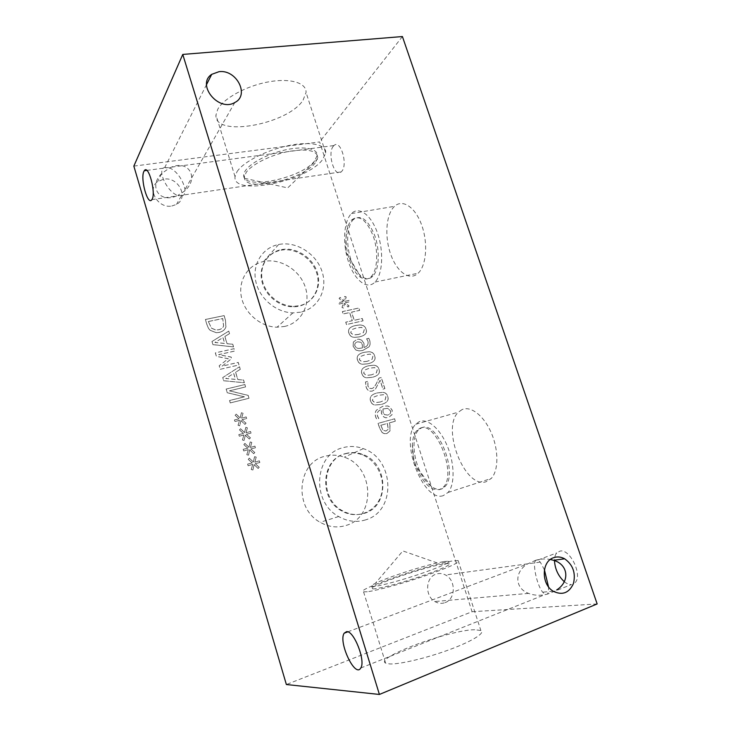 <?xml version="1.0" encoding="UTF-8"?>
<svg xmlns="http://www.w3.org/2000/svg" width="731" height="731" viewBox="0 0 731 731"><rect width="100%" height="100%" fill="white"/><g stroke="black" fill="none" stroke-linecap="round" stroke-linejoin="round"><path stroke-width="0.55" stroke-dasharray="3.65 2.74" d="M380.76 425.296L387.348 423.459L388.152 429.307L386.032 431.043L383.09 430.422L380.76 425.296L387.421 423.423L388.216 429.28L386.096 431.007L383.154 430.395L380.824 425.259M382.185 432.505L384.25 433.647L386.854 433.574L389.998 430.934L389.952 424.967L389.285 422.902L395.398 421.202L394.621 418.781L378.128 423.35L379.608 427.973L382.121 432.533L384.186 433.675L386.781 433.611L389.934 430.961L389.879 424.994L389.221 422.938L395.334 421.23L394.548 418.808L378.064 423.386L379.544 428.01L382.121 432.533M382.943 408.958L387.668 408.373L390.391 410.767C391.048 412.841 390.144 414.285 387.668 415.098L384.405 414.641L383.081 412.458L382.943 408.958L387.732 408.337L390.455 410.74C391.122 412.814 390.217 414.258 387.741 415.062L384.469 414.605L383.145 412.421L383.007 408.921M383.601 416.743L385.502 417.703L388.444 417.575L392.008 414.724L392.236 410.237L389.468 406.628L387.631 405.943L382.752 406.262L376.474 410.128C375.177 411.955 374.948 414.267 375.78 417.063L376.675 419.082L378.822 418.498L377.607 416.213C376.629 413.07 377.909 410.785 381.418 409.351L381.491 413.472L383.537 416.78L385.438 417.73L388.371 417.602L391.944 414.76L392.172 410.265L389.468 406.628M389.395 406.664L387.567 405.979L382.688 406.299L376.41 410.164C375.113 411.982 374.884 414.294 375.716 417.099L376.611 419.119L378.749 418.525L377.543 416.241C376.566 413.106 377.836 410.822 381.354 409.387L381.418 413.508L383.537 416.78M380.23 402.05L374.738 402.699L372.39 400.515L373.267 397.335L378.101 395.37L383.455 394.713L385.904 396.933L385.036 400.067L380.23 402.05M380.303 402.013L374.811 402.662L372.454 400.478L373.331 397.298L378.174 395.343L383.519 394.685L385.968 396.896L385.1 400.031L380.303 402.013M370.608 400.972C371.33 403.21 372.746 404.554 374.839 404.992L381.098 404.499C386.9 402.973 389.13 400.277 387.786 396.421C387.028 394.082 385.548 392.73 383.327 392.346L377.379 392.867C371.522 394.356 369.265 397.061 370.608 400.972L370.544 401.008C371.266 403.247 372.682 404.59 374.775 405.029L381.025 404.535C386.827 403.009 389.066 400.314 387.722 396.458C386.964 394.119 385.475 392.766 383.254 392.383L377.315 392.903C371.458 394.393 369.201 397.097 370.544 401.008M362.987 320.872L362.229 318.524L354.188 320.315L351.565 312.155L359.615 310.401L358.857 308.062L342.355 311.634L343.104 313.992L349.61 312.576L352.232 320.745L345.726 322.188L346.485 324.564L363.051 320.827L362.293 318.478L354.252 320.269L351.629 312.1L359.67 310.355L358.921 308.007L342.41 311.58L343.168 313.946L349.674 312.53L352.296 320.699L345.781 322.143L346.54 324.518L363.051 320.827M348.066 307.084L349.034 306.042L345.379 302.68L349.445 301.903L348.97 300.414L344.95 301.346L346.147 296.987L344.676 296.457L343.707 301.135L340.07 297.416L339.093 298.467L342.766 301.821L338.672 302.597L339.147 304.096L343.186 303.127L342.017 307.55L343.488 308.062L344.429 303.374L348.066 307.084L349.098 305.997L345.434 302.625L349.509 301.857L349.034 300.368L345.014 301.3L346.202 296.941L344.73 296.402L343.771 301.081L340.125 297.371L339.147 298.412L342.83 301.775L338.727 302.552L339.211 304.041L343.241 303.082L342.071 307.504L343.543 308.016L344.484 303.319L348.12 307.029M358.546 334.469L353.283 334.972L350.716 332.751L351.611 329.69L356.454 327.927L361.617 327.406L364.239 329.663L363.353 332.678L358.546 334.469M358.601 334.423L353.338 334.935L350.779 332.706L351.675 329.644L356.518 327.881L361.681 327.36L364.303 329.617L363.417 332.632L358.601 334.423M348.934 333.126C349.811 335.849 351.766 337.265 354.8 337.366L359.387 336.854C365.189 335.538 367.437 332.989 366.121 329.206C365.208 326.373 363.143 324.957 359.899 324.948L355.741 325.459C349.884 326.739 347.609 329.288 348.934 333.126L348.87 333.172C349.747 335.894 351.702 337.302 354.736 337.411L359.323 336.89C365.125 335.584 367.373 333.034 366.057 329.252C365.153 326.419 363.079 325.003 359.835 324.993L355.677 325.505C349.82 326.784 347.554 329.334 348.87 333.172M362.384 347.919L358.51 348.523L356.573 347.983L354.91 345.946C354.297 343.872 355.22 342.492 357.687 341.816L360.959 342.364L362.265 344.502L362.448 347.874L358.565 348.486L356.637 347.938L354.974 345.909C354.352 343.826 355.284 342.455 357.751 341.77L361.023 342.318L362.329 344.456L362.448 347.874M361.909 340.271L358.921 339.129L357.066 339.312L353.438 341.971L353.155 346.348L355.933 349.985L358.912 350.871L362.695 350.478L368.963 346.86C370.27 345.16 370.498 342.949 369.639 340.226L368.762 338.261L366.651 338.745L367.848 340.984C368.789 344.164 367.519 346.33 364.038 347.481L363.983 343.488L361.909 340.271L358.857 339.175L357.002 339.358L353.438 341.971M353.375 342.007L353.1 346.393L355.869 350.03L358.857 350.907L362.631 350.514L368.908 346.905C370.206 345.206 370.434 342.994 369.575 340.262L368.707 338.298L366.596 338.791L367.784 341.03C368.726 344.2 367.455 346.375 363.974 347.527L363.919 343.533L361.845 340.317M367.163 361.333L361.9 361.909L359.332 359.689L360.228 356.582L365.061 354.736L370.224 354.151L372.856 356.408L371.969 359.469L367.163 361.333M367.227 361.297L361.964 361.872L359.396 359.643L360.282 356.536L365.125 354.699L370.279 354.115L372.911 356.372L372.033 359.433L367.227 361.297M357.55 360.091C358.354 362.603 360.054 363.992 362.64 364.266L368.013 363.746C373.824 362.348 376.063 359.743 374.729 355.924C373.897 353.32 372.097 351.922 369.356 351.721L364.34 352.26C358.482 353.621 356.216 356.235 357.55 360.091L357.486 360.136C358.3 362.64 359.99 364.029 362.576 364.303L367.949 363.782C373.76 362.384 375.999 359.78 374.665 355.97C373.833 353.365 372.033 351.958 369.292 351.766L364.276 352.296C358.418 353.658 356.161 356.271 357.486 360.136M371.503 374.848L366.24 375.46L363.672 373.239L364.559 370.105L369.393 368.232L374.546 367.611L377.187 369.859L376.31 372.947L371.503 374.848M371.567 374.811L366.304 375.423L363.727 373.203L364.614 370.069L369.457 368.186L374.61 367.565L377.251 369.822L376.374 372.911L371.567 374.811M361.882 373.66C362.658 376.072 364.248 377.452 366.651 377.79L372.353 377.269C378.165 375.835 380.394 373.194 379.069 369.365C378.256 366.861 376.575 365.473 374.025 365.208L368.671 365.738C362.814 367.145 360.547 369.785 361.882 373.66L361.827 373.705C362.603 376.118 364.193 377.488 366.596 377.826L372.289 377.306C378.101 375.871 380.33 373.239 379.005 369.411C378.192 366.898 376.511 365.509 373.961 365.244L368.607 365.774C362.75 367.181 360.493 369.822 361.827 373.705M384.826 388.645L381.244 377.534L378.923 378.128L376.374 383.492C374.747 386.69 373.166 388.389 371.631 388.59L369.265 388.234L367.885 386.187L367.894 381.344L365.518 381.947L366.012 386.854C366.861 389.376 368.25 390.829 370.197 391.213L372.307 391.103L375.314 389.294L380.083 380.284L382.934 389.148L384.899 388.609L381.317 377.498L378.987 378.082L376.438 383.455C374.811 386.653 373.23 388.353 371.695 388.554L369.329 388.198L367.949 386.151L367.949 381.308L365.582 381.911L366.076 386.818C366.925 389.34 368.314 390.793 370.261 391.176L372.371 391.067L375.378 389.257L380.147 380.239L382.998 389.111L384.899 388.609M133.846 166.111L319.621 141.933L472.08 611.719L286.369 684.527M249.664 449.812L253.666 453.75L254.79 452.516L250.76 448.962L255.384 447.801L254.891 446.157L250.322 447.482L251.793 442.465L250.148 441.972L248.924 447.326L244.922 443.379L243.788 444.631L247.836 448.176L243.185 449.337L243.679 450.99L248.266 449.62L246.813 454.709L248.458 455.185L249.71 449.775L253.712 453.723L254.836 452.48L250.815 448.925L255.43 447.774L254.936 446.12L250.367 447.454L251.848 442.438L250.203 441.944L248.969 447.299L244.967 443.351L243.834 444.594L247.891 448.14L243.24 449.3L243.734 450.963L248.321 449.592L246.859 454.673L248.513 455.157L249.71 449.775M240.892 420.489L244.885 424.437L246.009 423.222L241.998 419.667L246.612 418.58L246.128 416.944L241.559 418.205L243.048 413.271L241.404 412.759L240.161 418.031L236.168 414.084L235.035 415.309L239.074 418.854L234.423 419.95L234.916 421.595L239.503 420.288L238.032 425.296L239.686 425.789L240.947 420.462L244.931 424.4L246.064 423.194L242.043 419.631L246.667 418.543L246.173 416.908L241.605 418.169L243.094 413.234L241.449 412.723L240.207 418.004L236.223 414.057L235.09 415.272L239.128 418.826L234.477 419.914L234.962 421.559L239.549 420.261L238.087 425.268L239.731 425.753L240.947 420.462M220.232 369.31L238.964 364.97L238.205 362.448L222.087 366.158L231.581 358.665L231.115 357.121L218.66 354.672L234.77 351.063L234.066 348.714L215.334 352.89L216.367 356.362L228.264 358.757L219.172 365.765L220.232 369.31L239.01 364.933L238.251 362.402L222.133 366.112L231.626 358.619L231.17 357.075L218.697 354.636L234.815 351.017L234.112 348.669L215.38 352.854L216.413 356.317L228.31 358.711L219.218 365.719L220.278 369.265M229.525 333.656L228.766 331.125L211.944 341.541L212.876 344.657L233.527 346.923L232.723 344.274L227.003 343.707L224.837 336.488L229.571 333.61L228.812 331.079L211.99 341.496L212.922 344.612L233.573 346.878L232.769 344.228L227.049 343.661L224.883 336.443L229.571 333.61M210.181 330.275L216.102 332.706L219.254 332.422C222.763 331.545 224.984 329.708 225.906 326.912L225.395 319.95L224.097 315.637L205.374 319.502L206.663 323.806C207.686 327.123 208.856 329.279 210.181 330.275L216.148 332.66L219.291 332.377C222.809 331.499 225.029 329.663 225.952 326.867L225.44 319.904L224.143 315.591L205.42 319.456L206.699 323.76C207.723 327.077 208.902 329.233 210.226 330.229M240.28 369.338L239.503 366.779L222.708 377.607L223.64 380.76L244.318 382.752L243.514 380.074L237.785 379.581L235.592 372.28L240.325 369.292L239.558 366.734L222.754 377.561L223.686 380.714L244.364 382.715L243.56 380.038L237.831 379.544L235.638 372.243L240.325 369.292M230.256 402.927L248.997 398.276L248.138 395.416L229.443 390.847L245.579 386.937L244.867 384.561L226.126 389.084L227.213 392.73L244.401 396.851L229.543 400.524L230.256 402.927L249.043 398.24L248.184 395.38L229.488 390.811L245.625 386.9L244.912 384.524L226.171 389.047L227.259 392.693L244.456 396.814L229.589 400.487L230.302 402.891M245.269 435.119L249.262 439.066L250.395 437.832L246.365 434.278L250.989 433.154L250.495 431.518L245.927 432.807L247.407 427.836L245.771 427.333L244.529 432.651L240.536 428.704L239.402 429.938L243.45 433.483L238.799 434.607L239.293 436.261L243.88 434.927L242.418 439.971L244.063 440.455L245.324 435.082L249.317 439.029L250.441 437.805L246.42 434.251L251.035 433.127L250.541 431.482L245.981 432.779L247.462 427.809L245.817 427.297L244.583 432.615L240.581 428.668L239.448 429.901L243.496 433.446L238.845 434.579L239.339 436.224L243.926 434.89L242.464 439.934L244.108 440.418L245.324 435.082M254.077 464.56L258.08 468.507L259.203 467.255L255.174 463.701L259.797 462.513L259.295 460.85L254.726 462.22L256.197 457.167L254.552 456.674L253.328 462.074L249.326 458.127L248.193 459.388L252.25 462.924L247.599 464.121L248.092 465.793L252.679 464.386L251.226 469.512L252.88 469.978L254.123 464.532L258.134 468.48L259.258 467.228L255.229 463.673L259.843 462.485L259.35 460.822L254.781 462.193L256.252 457.14L254.607 456.647L253.383 462.047L249.372 458.09L248.238 459.36L252.296 462.897L247.645 464.094L248.138 465.766L252.734 464.359L251.281 469.485L252.926 469.951L254.123 464.532M171.785 206.023L176.491 204.388C189.174 197.772 178.382 176.436 163.771 179.141L157.622 181.663C146.629 189.21 158.015 208.81 171.785 206.023M445.115 602.618C455.833 599.118 456.007 580.021 445.508 574.977C442.365 573.332 439.185 573.067 435.978 574.173C425.543 577.326 424.665 595.92 434.826 601.522C438.198 603.504 441.634 603.87 445.115 602.618M284.441 326.483C301.391 322.874 310.94 304.58 305.421 287.521C300.139 270.415 281.124 258.198 264.256 261.387L263.571 261.524C248.165 264.613 238.004 280.329 241.349 296.804C244.538 313.279 260.729 326.967 277.049 327.186L284.441 326.483M346.11 525.425C376.237 517.064 374.208 466.616 344.228 457.195C337.722 454.828 331.207 454.545 324.701 456.345C297.234 462.467 293.469 508.164 320.178 522.299C328.667 527.078 337.311 528.12 346.11 525.425M222.928 337.64L224.682 343.479L214.96 342.474L222.973 337.594L224.728 343.433L215.005 342.428L222.973 337.594M208.298 321.567L222.708 318.57L223.604 325.925C223.019 327.908 221.292 329.206 218.432 329.818L215.919 330.056L211.487 328.237L208.335 321.512L222.754 318.524L223.649 325.88C223.056 327.863 221.338 329.151 218.478 329.763L215.965 330.01L211.533 328.192L208.335 321.512M233.682 373.477L235.455 379.389L225.724 378.512L233.728 373.44L235.501 379.343L225.769 378.466L233.728 373.44M351.73 219.885L351.73 219.885C359.36 214.448 366.533 219.857 373.258 236.104C378.612 251.336 377.516 270.315 371.211 276.537L370.416 277.268C367.675 279.443 364.65 279.607 361.352 277.771C351.903 272.791 344.255 250.203 346.348 233.883C347.106 227.487 348.906 222.827 351.73 219.885L353.283 219.62C360.931 214.183 368.113 219.583 374.848 235.811C380.193 251.035 379.087 270.004 372.764 276.227C366.231 282.961 356.043 274.911 350.981 259.843C345.818 244.876 346.759 226.034 353.283 219.62M373.943 283.025C365.783 289.64 353.987 279.059 348.267 261.131C342.446 243.295 343.671 221.383 351.346 213.662L351.447 213.571C358.866 205.932 371.11 214.594 377.507 233.134C384.003 251.574 382.633 274.545 375.012 282.056L373.943 283.025M394.448 206.416C386.178 214.092 384.46 235.629 390.281 253.072C395.983 270.607 408.254 280.805 417.008 274.18L418.15 273.211C426.347 265.709 428.22 243.158 421.714 225.157C415.318 207.065 402.553 198.722 394.557 206.316L394.448 206.416M419.649 428.494C435.009 419.329 457.423 473.542 443.434 487.093L439.569 489.679L433.346 489.14C422.317 484.927 411.434 461.316 412.403 444.43C412.677 438.262 414.121 433.666 416.743 430.641L419.649 428.494M443.224 495.655C423.13 502.773 399.382 439.806 415.711 424.254L419.137 421.714C427.324 417.812 440.025 428.375 447.354 446.175C454.764 463.911 454.938 484.827 448.039 492.475L443.224 495.655M421.202 428.055C436.59 418.881 459.013 473.039 444.987 486.599C438.618 493.928 426.758 486.206 419.822 471.13C412.787 456.153 411.964 437.092 418.278 430.203L421.202 428.055M462.083 409.579L458.428 412.156C440.903 427.809 464.806 489.231 486.097 481.72L491.223 478.485C498.624 470.791 498.816 450.25 491.351 432.999C483.968 415.683 470.791 405.577 462.083 409.579M169.519 167.966L171.493 167.125C189.484 159.495 199.609 179.314 183.81 191.604L177.761 195.433L181.315 195.954C190.599 195.351 180.868 172.16 169.519 167.966L161.715 173.53C148.384 186.259 159.303 203.373 176.308 196.054L177.761 195.433C167.097 192.18 156.388 169.208 164.786 167.436L169.519 167.966M333.382 146.145C326.958 153.135 334.606 178.419 341.203 171.886L341.642 171.447C348.285 164.868 340.564 138.881 333.966 145.533L333.382 146.145M544.412 569.787L540.273 562.112L537.97 560.019L535.933 560.193C540.812 558.859 545.618 558.621 550.352 559.48M564.277 581.693C566.808 583.749 569.211 584.699 571.487 584.526L547.355 594.148C548.323 592.896 548.707 590.456 548.497 586.81M575.169 582.598C582.817 575.069 569.988 548.561 560.092 551.073L556.757 552.919C555.24 554.692 554.482 557.26 554.482 560.613M535.933 560.193L527.38 564.012C514.158 572.117 514.807 588.364 528.586 593.389C534.37 595.591 540.629 595.838 547.355 594.148L545.18 594.541L542.64 592.174C536.664 584.782 532.131 562.642 535.933 560.193M281.727 249.563C296.201 246.877 312.64 257.522 317.245 272.316C322.051 287.073 313.864 302.762 299.317 305.722L293.597 306.28C279.406 306.28 265.106 294.328 262.255 279.927C259.249 265.536 268.195 251.893 281.718 249.563L281.152 250.185C296.631 247.279 314.083 259.706 317.391 275.751C321.019 291.77 309.35 307.047 293.012 306.819C278.84 306.819 264.558 294.885 261.716 280.503C258.719 266.139 267.656 252.515 281.152 250.185L281.17 250.185M300.587 312.183L292.921 312.877C275.98 312.548 259.094 298.193 255.713 281.024C252.168 263.854 262.657 247.59 278.63 244.501L279.343 244.364C296.832 241.175 316.596 254.004 322.152 271.822C327.954 289.586 318.149 308.546 300.587 312.183M345.635 453.567C351.383 451.977 357.139 452.288 362.887 454.499C388.444 463.098 389.998 506.345 364.358 513.336C356.984 515.574 349.71 514.725 342.528 510.786C319.228 498.825 321.859 458.913 345.635 453.567M365.619 519.869C356.5 522.656 347.517 521.55 338.672 516.543C310.849 501.694 314.54 453.951 343.013 447.683C349.765 445.837 356.518 446.157 363.28 448.651C394.411 458.584 396.823 511.188 365.619 519.869M344.959 453.878C350.697 452.288 356.445 452.599 362.192 454.81C377.479 460.685 386.425 480.495 380.814 496.285C375.487 512.212 356.664 519.613 341.843 511.006C318.579 499.072 321.211 459.214 344.959 453.878M443.945 561.545L448.368 561.225C450.479 562.331 441.78 566.333 422.262 573.223C404.042 579.491 382.834 585.357 375.012 586.353L371.86 586.481C370.516 586.171 371.695 585.111 375.378 583.301C386.27 577.874 419.475 566.936 437.175 562.925L443.945 561.545M367.291 591.735L363.563 591.836C353.466 590.374 428.942 564.359 452.471 560.979L458.145 560.576C460.85 561.984 450.068 566.982 425.826 575.571C403.128 583.393 376.776 590.63 367.291 591.735M444.667 563.793L449.108 563.491C452.9 564.058 438.71 570.454 417.785 577.371C396.915 584.288 375.761 589.579 372.582 588.793C364.184 587.687 425.835 566.434 444.667 563.793M474.748 629.738C449.885 629.738 374.235 657.736 385.63 663.154L389.678 663.949C399.766 664.442 426.712 658.074 449.492 649.64C472.345 641.215 485.631 632.818 480.87 630.506L474.748 629.738M315.262 162.858C303.063 179.552 246.256 192.262 244.501 178.282L244.419 176.719L246.119 172.553C251.327 164.713 269.949 155.237 287.758 151.619C307.093 148.375 317.108 150.358 317.811 157.558L315.262 162.858M237.027 171.675C243.249 161.962 266.322 150.102 288.471 145.597C310.666 141.01 326.73 144.665 325.734 153.035L322.453 159.778C306.316 181.59 232.074 196.621 235.044 176.674L237.027 171.675M314.613 160.875C301.784 178.583 241.193 190.846 243.788 174.682C244.236 167.207 262.045 155.813 282.029 150.696C302.031 145.487 318.113 148.046 317.153 155.548L314.613 160.875M303.109 100.092L306.051 92.471C306.609 82.859 290.244 77.806 268.14 81.945C246.073 85.993 223.476 98.475 217.71 109.367L215.965 115.041C213.982 137.931 288.005 124.444 303.109 100.092M402.415 36.55L319.621 141.933M597.154 603.943L472.08 611.719M346.348 233.883L345.397 251.373L361.352 277.771M375.012 282.056L418.15 273.211M351.447 213.571L394.557 206.316M371.211 276.537L372.764 276.227M412.403 444.43L413.974 463.673L433.346 489.14M448.039 492.475L491.223 478.485M415.711 424.254L458.428 412.156M443.434 487.093L444.987 486.599M416.743 430.641L418.278 430.203M178.62 195.716L341.203 171.886M171.493 167.125L333.966 145.533M151.856 199.636L176.308 196.054M146.767 170.405L168.34 167.545M537.97 560.019L556.757 552.919M360.758 668.015L545.18 594.541M347.764 631.849L527.38 564.012M161.715 173.53L157.622 181.663M181.315 195.954L176.491 204.388M540.273 562.112L445.508 574.977M528.586 593.389L434.826 601.522M206.535 84.595L164.786 167.436M234.825 102.504L183.81 191.604M553.257 591.251L542.64 592.174M278.63 244.501L263.571 261.524M292.921 312.877L277.049 327.186M293.597 306.28L293.012 306.819M363.28 448.651L344.228 457.195M338.672 516.543L320.178 522.299M362.887 454.499L362.192 454.81M342.528 510.786L341.843 511.006M437.175 562.925L402.863 550.936L375.378 583.301M363.563 591.836L385.63 663.154M458.145 560.576L480.87 630.506M371.86 586.481L372.582 588.793M448.368 561.225L449.108 563.491M244.501 178.282L287.703 187.913L317.418 159.23M325.734 153.035L306.051 92.471M235.044 176.674L215.965 115.041M317.811 157.558L317.153 155.548M244.419 176.719L243.788 174.682"/><path stroke-width="1.1" d="M379.407 694.45L286.369 684.527L133.846 166.111L182.768 54.432L402.415 36.55L597.154 603.943L379.407 694.45L182.768 54.432M143.906 171.374L144.263 170.743C148.466 163.653 156.48 194.071 151.856 199.636C147.826 206.306 140.05 178.602 143.906 171.374M550.352 559.48L553.586 560.302C568.371 564.57 570.153 581.465 556.666 589.972M548.497 586.81L544.412 569.787M554.482 560.613C554.975 569.029 558.246 576.055 564.277 581.693M346.54 631.657C353.813 630.259 365.92 660.934 360.758 668.015C355.165 678.414 338.014 641.855 344.182 633.201L346.54 631.657M219.053 71.675C236.552 69.262 249.892 95.258 234.825 102.504C218.816 112.373 195.981 84.613 211.707 74.343L219.053 71.675M553.486 557.735C557.196 556.41 560.915 556.766 564.643 558.804C572.985 564.789 575.918 573.049 573.442 583.566C569.065 593.042 562.331 595.61 553.257 591.251C541.123 584.316 541.415 561.499 553.486 557.735M144.263 170.743L146.767 170.405M344.182 633.201L347.764 631.849M211.707 74.343L206.535 84.595M564.643 558.804L553.586 560.302"/></g></svg>

